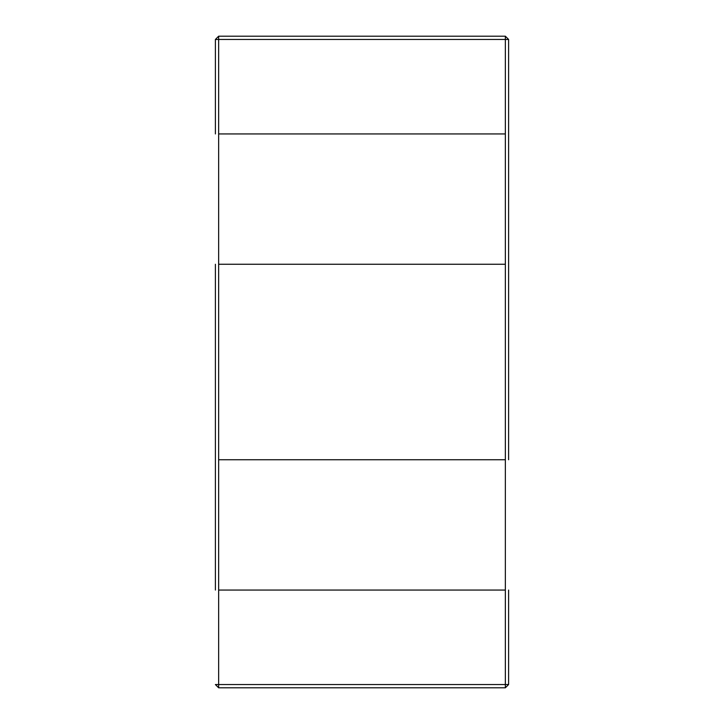 <?xml version="1.0" encoding="UTF-8"?>
<svg xmlns="http://www.w3.org/2000/svg" width="724" height="724" viewBox="0 0 724 724"><rect width="100%" height="100%" fill="white"/><g stroke="black" fill="none" stroke-linecap="round" stroke-linejoin="round"><path stroke-width="1.09" d="M218.648 133.94L505.352 133.94L218.648 133.94L218.648 264.26L505.352 264.26L505.352 133.94L505.352 264.26L218.648 264.26L218.648 133.94L505.352 133.94L218.648 133.94L218.648 39.458L218.648 133.94M218.648 459.74L505.352 459.74L218.648 459.74L218.648 590.06L505.352 590.06L505.352 459.74L505.352 590.06L218.648 590.06L218.648 459.74L505.352 459.74L505.352 264.26L218.648 264.26L218.648 459.74L218.648 264.26L505.352 264.26L505.352 459.74L218.648 459.74M508.61 459.74L508.61 133.94L508.61 459.74M215.39 590.06L215.39 459.74L215.39 590.06M215.39 264.26L215.39 459.74L215.39 264.26M505.352 39.458L218.648 39.458L505.352 39.458L505.352 133.94L505.352 39.458L508.61 39.458L508.61 133.94L508.61 39.458L505.352 39.458L505.352 36.2L505.352 39.458M218.648 36.2L505.352 36.2L508.61 39.458L505.352 36.2L218.648 36.2L218.648 39.458L215.39 39.458L215.39 133.94L215.39 39.458L218.648 39.458L218.648 36.2L215.39 39.458L218.648 36.2M218.648 684.542L505.352 684.542L505.352 590.06L218.648 590.06L218.648 684.542L218.648 590.06L505.352 590.06L505.352 684.542L215.39 684.542L218.648 684.542L218.648 687.8L215.39 684.542L218.648 687.8L218.648 684.542M505.352 687.8L218.648 687.8L505.352 687.8L505.352 684.542L505.352 687.8L508.61 684.542L505.352 687.8M508.61 590.06L508.61 684.542L505.352 684.542L508.61 684.542L508.61 590.06"/></g></svg>
